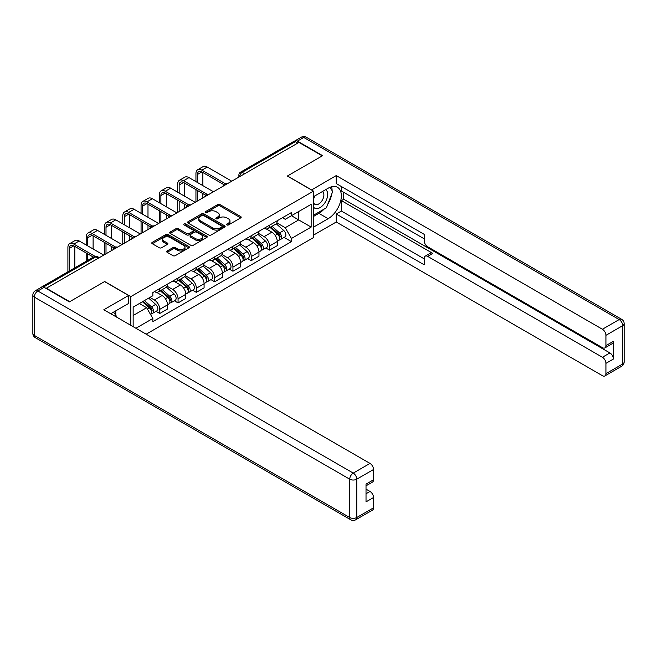 <?xml version="1.0" encoding="UTF-8"?>
<svg xmlns="http://www.w3.org/2000/svg" width="657" height="657" viewBox="0 0 657 657"><rect width="100%" height="100%" fill="white"/><g stroke="black" fill="none" stroke-linecap="round" stroke-linejoin="round"><path stroke-width="0.99" d="M226.87 224.94A1.142 0.657 0 0 0 228.488 224.94L240.717 217.886A1.626 0.936 0 0 0 241.193 217.221A1.626 0.936 0 0 0 240.717 216.555L219.996 204.59A1.626 0.936 0 0 0 217.697 204.59L205.469 211.653A1.142 0.657 0 0 0 205.132 212.121A1.142 0.657 0 0 0 205.469 212.581A1.142 0.657 0 0 0 207.078 212.581L208.663 211.669A5.207 3.006 0 0 1 216.022 211.669L217.754 212.671A5.207 3.006 0 0 1 219.274 214.79A5.207 3.006 0 0 1 217.754 216.917L216.169 217.837A1.142 0.657 0 0 0 215.833 218.296A1.142 0.657 0 0 0 216.169 218.765A1.142 0.657 0 0 0 217.779 218.765L219.364 217.853A5.207 3.006 0 0 1 226.731 217.853L228.455 218.847A5.207 3.006 0 0 1 229.983 220.974A5.207 3.006 0 0 1 228.455 223.101L226.87 224.012A1.142 0.657 0 0 0 226.542 224.48A1.142 0.657 0 0 0 226.87 224.94L226.87 224.012M167.165 250.974A1.626 0.936 0 0 0 166.689 251.639A1.626 0.936 0 0 0 167.165 252.304L172.98 255.663A1.626 0.936 0 0 0 175.279 255.663L188.863 247.82A1.626 0.936 0 0 0 189.339 247.155A1.626 0.936 0 0 0 188.863 246.49L168.143 234.533A1.626 0.936 0 0 0 165.843 234.533L152.26 242.367A1.626 0.936 0 0 0 151.783 243.033A1.626 0.936 0 0 0 152.26 243.698L159.281 247.755A1.626 0.936 0 0 0 161.589 247.755L167.395 244.396A1.626 0.936 0 0 0 167.872 243.731A1.626 0.936 0 0 0 167.395 243.065L163.913 241.053A4.353 2.513 0 0 1 162.64 239.279A4.353 2.513 0 0 1 165.326 236.955A4.353 2.513 0 0 1 170.073 237.506L183.714 245.373A4.353 2.513 0 0 1 184.987 247.155A4.353 2.513 0 0 1 182.301 249.479A4.353 2.513 0 0 1 177.554 248.929L175.279 247.615A1.626 0.936 0 0 0 172.98 247.615L167.165 250.974L167.165 252.304M130.809 296.611L104.66 281.516L69.716 301.694L46.384 288.218L298.951 142.405L322.283 155.873L287.347 176.043L313.488 191.146L130.809 296.611L130.809 325.322M208.778 234.992A1.626 0.936 0 0 0 211.078 234.992L224.661 227.15A1.626 0.936 0 0 0 225.137 226.493A1.626 0.936 0 0 0 224.661 225.827L203.941 213.862A1.626 0.936 0 0 0 201.642 213.862L188.058 221.705A1.626 0.936 0 0 0 187.582 222.37A1.626 0.936 0 0 0 188.058 223.035L208.778 234.992M184.543 225.187A1.142 0.657 0 0 1 185.701 225.351L206.741 237.497L193.183 245.324A1.626 0.936 0 0 1 190.875 245.324L170.163 233.366L175.969 230.032L175.969 228.685L170.163 232.036A1.626 0.936 0 0 0 169.687 232.701A1.626 0.936 0 0 0 170.163 233.366L170.163 232.036M175.969 230.032A1.626 0.936 0 0 1 178.277 230.032L178.277 228.685A1.626 0.936 0 0 0 175.969 228.685M178.277 228.685L186.678 233.531A1.626 0.936 0 0 0 188.978 233.531L192.838 231.305A1.626 0.936 0 0 0 193.314 230.64A1.626 0.936 0 0 0 192.838 229.975L184.083 224.924A1.142 0.657 0 0 1 183.755 224.464A1.142 0.657 0 0 1 184.453 223.856A1.142 0.657 0 0 1 185.701 223.996L206.758 236.159A1.626 0.936 0 0 1 207.234 236.824A1.626 0.936 0 0 1 206.758 237.489L206.758 236.159M146.166 334.183L313.488 237.588L313.488 191.146M46.384 288.218L46.384 288.628M41.547 287.166A3.318 1.914 -120 0 0 41.087 287.314A3.318 1.914 -120 0 0 40.734 287.635M244.659 173.744L242.203 172.323A3.318 1.914 60 0 0 240.544 172.159L293.663 141.493A3.318 1.914 60 0 1 295.313 141.657L242.203 172.323A3.318 1.914 120 0 0 239.854 176.388L239.854 176.519M297.777 143.078L295.313 141.657M269.518 225.195A7.629 4.402 60 0 1 267.941 228.62L275.677 224.152A7.629 4.402 -120 0 0 277.262 220.727M258.538 233.407L264.13 236.635A7.629 4.402 60 0 1 269.518 245.981L277.262 241.513A7.629 4.402 -120 0 0 271.867 232.167L266.323 228.973M277.262 241.513L277.262 245.636L269.518 250.103L265.814 247.968M267.941 228.62A7.629 4.402 60 0 1 264.188 228.275M269.518 245.981L269.518 250.103M251.229 235.756A7.629 4.402 60 0 1 249.652 239.181L257.388 234.713A7.629 4.402 -120 0 0 258.965 231.289M247.517 258.53L251.229 260.665L258.965 256.197L258.965 252.074A7.629 4.402 -120 0 0 253.577 242.729L248.034 239.534M249.652 239.181A7.629 4.402 60 0 1 245.89 238.836M240.248 243.969L245.833 247.196A7.629 4.402 60 0 1 251.229 256.542L251.229 260.665M232.939 246.318A7.629 4.402 60 0 1 231.354 249.742L239.099 245.275A7.629 4.402 -120 0 0 240.676 241.85M229.227 269.083L232.939 271.226L240.676 266.758L240.676 262.628A7.629 4.402 -120 0 0 235.28 253.29L229.745 250.087M231.354 249.742A7.629 4.402 60 0 1 227.601 249.397M221.951 254.53L227.544 257.758A7.629 4.402 60 0 1 232.939 267.103L232.939 271.226M214.642 256.879A7.629 4.402 60 0 1 213.065 260.303L220.801 255.836A7.629 4.402 -120 0 0 222.386 252.411M210.938 279.644L214.642 281.787L222.386 277.32L222.386 273.189A7.629 4.402 -120 0 0 216.991 263.851L211.447 260.648M213.065 260.303A7.629 4.402 60 0 1 209.312 259.958M203.662 265.091L209.255 268.319A7.629 4.402 60 0 1 214.642 277.656L214.642 281.787M196.353 267.44A7.629 4.402 60 0 1 194.776 270.865L202.512 266.397A7.629 4.402 -120 0 0 204.089 262.972M192.641 290.205L196.353 292.349L204.089 287.881L204.089 283.75A7.629 4.402 -120 0 0 198.701 274.412L193.158 271.21M194.776 270.865A7.629 4.402 60 0 1 191.015 270.52M185.373 275.653L190.957 278.88A7.629 4.402 60 0 1 196.353 288.218L196.353 292.349M178.063 278.001A7.629 4.402 60 0 1 176.478 281.426L184.223 276.958A7.629 4.402 -120 0 0 185.8 273.534M174.351 300.766L178.063 302.91L185.8 298.442L185.8 294.311A7.629 4.402 -120 0 0 180.404 284.974L174.869 281.771M176.478 281.426A7.629 4.402 60 0 1 172.725 281.081M167.075 286.214L172.668 289.441A7.629 4.402 60 0 1 178.063 298.779L178.063 302.91M159.766 288.563A7.629 4.402 60 0 1 158.189 291.979L165.925 287.511A7.629 4.402 -120 0 0 167.51 284.095M156.062 311.328L159.766 313.471L167.51 309.004L167.51 304.873A7.629 4.402 -120 0 0 162.115 295.535L156.58 292.332M158.189 291.979A7.629 4.402 60 0 1 154.436 291.642M149.919 297.424L154.379 300.003A7.629 4.402 60 0 1 159.766 309.34L159.766 313.471M282.477 217.713L285.237 219.307L311.147 204.343L298.713 211.521L298.713 219.914L285.237 227.7L276.827 222.846M133.149 326.669L133.149 307.106L152.851 295.732L152.851 292.554L291.445 212.54L291.445 215.718L311.147 227.092L291.445 238.466L285.237 227.7M311.147 204.343L311.147 227.092M133.149 315.5L146.634 307.714L152.851 318.481L152.851 321.659L291.445 241.645L291.445 238.466M152.851 318.481L135.909 328.262M146.634 307.714L139.366 303.518M284.103 237.407L291.445 241.645M227.33 225.105L228.455 224.456A5.207 3.006 0 0 0 229.983 222.329L229.983 220.974M219.274 214.79L219.274 216.145A5.207 3.006 0 0 1 217.754 218.272L216.621 218.921M240.717 216.555L240.717 217.886L219.996 205.945A1.626 0.936 0 0 0 217.697 205.945L205.92 212.745M224.661 225.827L224.661 227.15L203.941 215.217A1.626 0.936 0 0 0 201.642 215.217L188.083 223.043L188.058 221.705M221.779 226.952A1.142 0.657 0 0 0 222.115 226.493A1.142 0.657 0 0 0 221.779 226.024L203.596 215.521A1.142 0.657 0 0 0 201.986 215.521L200.311 216.49A5.207 3.006 0 0 0 198.792 218.617A5.207 3.006 0 0 0 200.311 220.744L212.745 227.913A5.207 3.006 0 0 0 220.111 227.913L221.779 226.952L221.779 228.308A1.142 0.657 0 0 0 222.115 227.839L222.115 226.493M198.792 218.617L198.792 219.972A5.207 3.006 0 0 0 200.311 222.091L200.311 220.744M221.779 228.308L220.111 229.268A5.207 3.006 0 0 1 212.745 229.268L200.311 222.091M178.277 230.032L186.678 234.886A1.626 0.936 0 0 0 188.978 234.886L192.838 232.66A1.626 0.936 0 0 0 193.314 231.995L193.314 230.64M195.392 238.565A4.353 2.513 0 0 0 200.139 239.107A4.353 2.513 0 0 0 202.824 236.791A4.353 2.513 0 0 0 201.551 235.009L196.747 232.233A1.626 0.936 0 0 0 194.447 232.233L190.587 234.459A1.626 0.936 0 0 0 190.111 235.124A1.626 0.936 0 0 0 190.587 235.789L195.392 238.565L195.392 239.92A4.353 2.513 0 0 0 200.139 240.462A4.353 2.513 0 0 0 202.824 238.146L202.824 236.791M190.111 235.124L190.111 236.479A1.626 0.936 0 0 0 190.587 237.144L190.587 235.789M195.392 239.92L190.587 237.144M184.987 247.155L184.987 248.51A4.353 2.513 0 0 1 182.301 250.834A4.353 2.513 0 0 1 177.554 250.284L175.279 248.97A1.626 0.936 0 0 0 172.98 248.97L167.19 252.313M162.64 239.279L162.64 240.634A4.353 2.513 0 0 0 163.913 242.408L163.913 241.053M167.379 244.412L163.913 242.408M188.863 246.49L188.863 247.82L168.143 235.879A1.626 0.936 0 0 0 165.843 235.879L152.284 243.714M270.052 227.404L277.5 234.056A4.147 2.39 60 0 1 278.806 240.462L277.254 241.357M270.249 227.577L273.755 229.605M270.799 226.969L279.094 234.368A1.987 1.15 60 0 1 279.718 237.448A1.987 1.15 60 0 1 279.537 237.514M272.039 226.254L279.496 232.898A4.147 2.39 60 0 1 280.802 239.312A4.147 2.39 60 0 1 279.545 239.444M276.203 223.758L283.717 230.467A4.147 2.39 60 0 1 285.023 236.873L280.802 239.312M197.47 182.515L197.47 174.458A6.217 3.589 60 0 1 198.759 171.608A6.217 3.589 60 0 1 201.863 171.92L223.881 184.625M231.765 181.192L207.259 167.042A8.377 4.837 -120 0 0 203.07 166.632L197.675 169.744A8.377 4.837 -120 0 0 195.942 173.579L195.942 181.636M225.392 183.746L201.863 170.155A8.377 4.837 -120 0 0 197.675 169.744M195.942 189.618L195.942 201.871M197.47 200.993L197.47 190.497M202.865 197.88L202.865 193.618M202.865 185.627L202.865 172.495M251.754 237.965L259.211 244.609A4.147 2.39 60 0 1 260.517 251.023L258.965 251.918M251.951 238.138L255.466 240.166M252.51 237.53L260.804 244.93A1.987 1.15 60 0 1 261.429 248.009A1.987 1.15 60 0 1 261.248 248.075M253.75 236.807L261.207 243.46A4.147 2.39 60 0 1 262.504 249.874A4.147 2.39 60 0 1 261.256 250.005M257.905 234.319L265.428 241.029A4.147 2.39 60 0 1 266.726 247.434L262.504 249.874M233.465 248.527L240.922 255.171A4.147 2.39 60 0 1 242.219 261.585L240.676 262.48M233.662 248.699L237.169 250.728M234.22 248.091L242.515 255.491A1.987 1.15 60 0 1 243.139 258.571A1.987 1.15 60 0 1 242.959 258.636M235.461 247.369L242.909 254.021A4.147 2.39 60 0 1 244.215 260.435A4.147 2.39 60 0 1 242.959 260.566M239.616 244.88L247.131 251.59A4.147 2.39 60 0 1 248.436 257.996L244.215 260.435M311.5 189.996L336.236 175.575L602.412 329.247L619.173 319.565L303.756 137.461L297.424 141.115L322.636 155.668L287.462 175.977L311.5 189.857M313.488 196.698L328.147 188.231A18.659 10.767 120 0 1 337.476 187.311A18.659 10.767 120 0 1 340.334 202.257A18.659 10.767 120 0 1 328.147 218.699L313.488 227.158M313.488 235.149L336.236 222.017L336.236 214.026L424.184 264.796L424.184 258.431A4.977 2.874 -120 0 1 425.21 256.156A4.977 2.874 -120 0 1 427.699 256.402L602.412 357.268L609.91 352.94A4.977 2.874 60 0 1 613.433 359.034L613.433 341.295A4.977 2.874 60 0 1 612.398 343.57L604.892 347.906A4.977 2.874 -120 0 0 605.926 345.623L605.926 335.341A4.977 2.874 -120 0 0 602.412 329.247M343.742 192.361L343.742 199.268L341.402 200.623L341.402 211.045L336.236 214.026M341.402 186.539L341.402 191.006L424.184 238.803M604.892 347.906A4.977 2.874 -120 0 1 602.412 347.66L427.699 246.794A4.977 2.874 -120 0 1 424.184 240.7L424.184 234.335L336.236 183.558L336.236 175.575M336.236 222.017L602.412 375.681A4.977 2.874 -120 0 0 604.892 375.927A4.977 2.874 -120 0 0 605.926 373.652L605.926 363.362A4.977 2.874 -120 0 0 602.412 357.268M297.424 141.115A4.977 2.874 -120 0 0 294.944 140.869A4.977 2.874 -120 0 0 294.41 141.345M341.402 200.623L432.856 253.421L427.699 256.402M343.742 199.268L609.91 352.94M341.402 211.045L424.184 258.842M425.21 256.156L430.368 253.175A4.977 2.874 60 0 1 432.856 253.421M313.488 216.465L318.883 213.344A18.659 10.767 120 0 0 324.057 209.148M327.761 204.261A18.659 10.767 120 0 0 331.777 193.914M332.072 190.571A18.659 10.767 120 0 0 331.613 186.769M44.159 287.339L37.827 290.994A4.977 2.874 -120 0 0 35.338 290.747L41.67 287.093A4.977 2.874 60 0 1 44.159 287.339L69.363 301.892L104.545 281.582L128.583 295.461L128.583 303.452L111.928 313.069A18.659 10.767 120 0 0 110.803 313.767M128.583 295.461L103.839 309.751L370.006 463.415A4.977 2.874 60 0 1 373.529 469.509L373.529 479.799A4.977 2.874 60 0 1 372.494 482.082L366.023 485.819M115.796 315.319L115.796 310.835M366.023 493.744L370.006 491.444A4.977 2.874 60 0 1 373.529 497.538L373.529 507.828A4.977 2.874 60 0 1 372.494 510.103L355.724 519.786A4.977 2.874 -120 0 0 356.759 517.511L373.529 507.828M373.529 479.799L366.023 484.135L366.023 501.874L373.529 497.538M370.006 491.444L366.023 489.145M313.488 207.054A10.775 6.225 120 0 0 322.061 206.126A10.775 6.225 120 0 0 327.679 194.39A10.775 6.225 120 0 0 325.724 189.635M314.391 196.172A10.775 6.225 120 0 0 313.488 198.118M313.488 201.724A7.383 4.262 120 0 0 314.982 204.384A7.383 4.262 120 0 0 320.665 202.405A7.383 4.262 120 0 0 323.885 194.981A7.383 4.262 120 0 0 322.357 191.598A7.383 4.262 120 0 0 322.332 191.589M315.007 195.819A7.383 4.262 120 0 0 313.488 200.245M329.839 187.385L332.713 191.483L326.389 207.801L313.726 215.11M113.554 312.124L116.503 316.321L116.264 316.92M179.172 193.076L179.172 185.019A6.217 3.589 60 0 1 180.461 182.17A6.217 3.589 60 0 1 183.574 182.482L205.592 195.186M213.476 191.754L188.97 177.604A8.377 4.837 -120 0 0 184.781 177.193L179.386 180.305A8.377 4.837 -120 0 0 177.653 184.141L177.653 192.189M207.103 194.3L183.574 180.716A8.377 4.837 -120 0 0 179.386 180.305M177.653 200.18L177.653 212.433M179.172 211.554L179.172 201.058M184.568 208.441L184.568 204.171M184.568 196.188L184.568 183.057M160.883 203.637L160.883 195.581A6.217 3.589 60 0 1 162.172 192.731A6.217 3.589 60 0 1 165.285 193.043L187.294 205.748M195.178 202.315L170.672 188.165A8.377 4.837 -120 0 0 166.484 187.746L161.096 190.867A8.377 4.837 -120 0 0 159.364 194.694L159.364 202.75M188.814 204.861L165.285 191.277A8.377 4.837 -120 0 0 161.096 190.867M159.364 210.741L159.364 222.994M160.883 222.115L160.883 211.62M166.278 219.003L166.278 214.732M166.278 206.75L166.278 193.618M215.176 259.08L222.624 265.732A4.147 2.39 60 0 1 223.93 272.146L222.386 273.041M215.373 259.26L218.88 261.289M215.923 258.653L224.218 266.052A1.987 1.15 60 0 1 224.842 269.124A1.987 1.15 60 0 1 224.661 269.198M217.171 257.93L224.62 264.582A4.147 2.39 60 0 1 225.926 270.996A4.147 2.39 60 0 1 224.669 271.127M221.327 255.442L228.841 262.143A4.147 2.39 60 0 1 230.147 268.557L225.926 270.996M196.886 269.641L204.335 276.293A4.147 2.39 60 0 1 205.641 282.707L204.089 283.602M197.084 269.822L200.59 271.842M197.634 269.214L205.928 276.613A1.987 1.15 60 0 1 206.553 279.685A1.987 1.15 60 0 1 206.372 279.759M198.874 268.491L206.331 275.143A4.147 2.39 60 0 1 207.628 281.557A4.147 2.39 60 0 1 206.38 281.689M203.029 265.995L210.552 272.704A4.147 2.39 60 0 1 211.85 279.118L207.628 281.557M178.589 280.202L186.046 286.854A4.147 2.39 60 0 1 187.344 293.268L185.8 294.155M178.786 280.383L182.293 282.403M179.345 279.767L187.639 287.175A1.987 1.15 60 0 1 188.263 290.246A1.987 1.15 60 0 1 188.083 290.32M180.585 279.053L188.042 285.705A4.147 2.39 60 0 1 189.339 292.119A4.147 2.39 60 0 1 188.091 292.25M184.74 276.556L192.263 283.266A4.147 2.39 60 0 1 193.56 289.68L189.339 292.119M142.594 214.19L142.594 206.142A6.217 3.589 60 0 1 143.883 203.292A6.217 3.589 60 0 1 146.987 203.596L169.005 216.309M176.889 212.876L152.383 198.726A8.377 4.837 -120 0 0 148.195 198.307L142.799 201.428A8.377 4.837 -120 0 0 141.066 205.255L141.066 213.311M170.516 215.422L146.987 201.839A8.377 4.837 -120 0 0 142.799 201.428M141.066 221.302L141.066 233.555M142.594 232.677L142.594 222.181M147.989 229.564L147.989 225.294M147.989 217.311L147.989 204.171M124.304 224.751L124.304 216.695A6.217 3.589 60 0 1 125.586 213.853A6.217 3.589 60 0 1 128.698 214.157L150.716 226.87M158.6 223.437L134.094 209.287A8.377 4.837 -120 0 0 129.905 208.869L124.51 211.989A8.377 4.837 -120 0 0 122.777 215.816L122.777 223.873M152.227 225.983L128.698 212.4A8.377 4.837 -120 0 0 124.51 211.989M122.777 231.864L122.777 244.117M124.304 243.238L124.304 232.742M129.692 240.125L129.692 235.855M129.692 227.872L129.692 214.732M106.007 235.313L106.007 227.256A6.217 3.589 60 0 1 107.296 224.415A6.217 3.589 60 0 1 110.409 224.719L132.418 237.432M140.302 233.999L115.796 219.849A8.377 4.837 -120 0 0 111.616 219.43L106.22 222.542A8.377 4.837 -120 0 0 104.488 226.378L104.488 234.434M133.938 236.545L110.409 222.961A8.377 4.837 -120 0 0 106.22 222.542M104.488 242.425L104.488 254.678M106.007 253.799L106.007 243.304M111.403 250.678L111.403 246.416M111.403 238.434L111.403 225.294M160.3 290.764L167.749 297.416A4.147 2.39 60 0 1 169.054 303.83L167.51 304.717M160.497 290.944L164.004 292.965M161.047 290.328L169.342 297.736A1.987 1.15 60 0 1 169.966 300.807A1.987 1.15 60 0 1 169.785 300.881M162.295 289.614L169.744 296.266A4.147 2.39 60 0 1 171.05 302.68A4.147 2.39 60 0 1 169.793 302.811M166.451 287.117L173.965 293.827A4.147 2.39 60 0 1 175.271 300.241L171.05 302.68M87.718 245.874L87.718 237.818A6.217 3.589 60 0 1 89.007 234.976A6.217 3.589 60 0 1 92.111 235.28L114.129 247.993M122.013 244.56L97.507 230.41A8.377 4.837 -120 0 0 93.319 229.991L87.923 233.104A8.377 4.837 -120 0 0 86.19 236.939L86.19 244.995M115.648 247.106L92.111 233.522A8.377 4.837 -120 0 0 87.923 233.104M86.19 252.986L86.19 261.272M87.718 260.394L87.718 253.865M93.113 248.987L93.113 235.855M142.462 301.735L149.459 307.977A4.147 2.39 60 0 1 150.765 314.391L150.56 314.506M142.536 301.694L145.714 303.526M143.218 301.3L151.053 308.289A1.987 1.15 60 0 1 151.677 311.369A1.987 1.15 60 0 1 151.496 311.443M144.458 300.586L151.455 306.827A4.147 2.39 60 0 1 152.752 313.233A4.147 2.39 60 0 1 151.504 313.373M148.679 298.147L155.676 304.388A4.147 2.39 60 0 1 156.974 310.802L152.752 313.233M69.428 270.955L69.428 248.379A6.217 3.589 60 0 1 70.71 245.537A6.217 3.589 60 0 1 73.822 245.841L93.368 257.125M103.724 255.113L79.218 240.971A8.377 4.837 -120 0 0 75.029 240.552L69.634 243.665A8.377 4.837 -120 0 0 67.901 247.5L67.901 271.834M95.01 256.312L73.822 244.084A8.377 4.837 -120 0 0 69.634 243.665M74.816 267.842L74.816 246.416M239.969 176.454L239.854 176.388A3.318 1.914 0 0 1 238.885 175.033L238.885 177.078M178.063 298.779L185.8 294.311M196.353 288.218L204.089 283.75M214.642 277.656L222.386 273.189M232.939 267.103L240.676 262.628M251.229 256.542L258.965 252.074M159.766 309.34L167.51 304.873M154.379 300.003L162.115 295.535M172.668 289.441L180.404 284.974M190.957 278.88L198.701 274.412M209.255 268.319L216.991 263.851M227.544 257.758L235.28 253.29M245.833 247.196L253.577 242.729M264.13 236.635L271.867 232.167M226.985 183.952A3.318 1.914 120 0 0 225.523 184.798M208.696 194.513A3.318 1.914 120 0 0 207.226 195.359M190.399 205.074A3.318 1.914 120 0 0 188.937 205.92M172.109 215.636A3.318 1.914 120 0 0 170.648 216.482M153.82 226.197A3.318 1.914 120 0 0 152.358 227.043M135.531 236.758A3.318 1.914 120 0 0 134.061 237.596M117.233 247.311A3.318 1.914 120 0 0 115.772 248.157M98.328 258.234L95.865 256.813L43.51 287.035M99.297 257.667L97.523 256.649A3.318 1.914 120 0 0 95.865 256.813A3.318 1.914 60 0 0 94.206 256.649L41.087 287.314M228.455 224.456L228.455 223.101M216.169 218.765L216.169 217.837M217.754 218.272L217.754 216.917M205.469 212.581L205.469 211.653M217.697 205.945L217.697 204.59M219.996 205.945L219.996 204.59M201.642 215.217L201.642 213.862M203.941 215.217L203.941 213.862M212.745 229.268L212.745 227.913M220.111 229.268L220.111 227.913M186.678 234.886L186.678 233.531M188.978 234.886L188.978 233.531M192.838 232.66L192.838 231.305M185.701 225.351L185.701 223.996M172.98 248.97L172.98 247.615M175.279 248.97L175.279 247.615M177.554 250.284L177.554 248.929M167.395 244.396L167.395 243.065M152.26 243.698L152.26 242.367M165.843 235.879L165.843 234.533M168.143 235.879L168.143 234.533M277.5 234.056L275.176 235.395M280.128 236.536L279.389 236.963M283.717 230.467L279.496 232.898M201.863 170.155L207.259 167.042M197.47 174.458L201.863 171.92M259.211 244.609L256.887 245.956M261.839 247.098L261.092 247.525M265.428 241.029L261.207 243.46M240.922 255.171L238.598 256.517M243.55 257.659L242.803 258.086M247.131 251.59L242.909 254.021M605.926 345.623L613.433 341.295M613.433 359.034L605.926 363.362M605.926 373.652L622.696 363.97L622.696 325.658L605.926 335.341M318.883 213.344L328.147 218.699M622.696 363.97A4.977 2.874 60 0 1 621.662 366.253A4.977 4.977 0 0 0 624.15 361.941A4.977 2.874 180 0 1 622.696 363.97M622.696 325.658A4.977 2.874 0 0 0 624.15 323.622A4.977 4.977 0 0 0 621.662 319.318A4.977 2.874 -60 0 0 619.173 319.565A4.977 2.874 60 0 1 622.696 325.658M294.944 140.869L301.276 137.214A4.977 2.874 60 0 1 303.756 137.461A4.977 2.874 -60 0 1 306.244 137.214L621.662 319.318M35.338 290.747A4.977 4.977 0 0 0 32.85 295.059A4.977 2.874 180 0 0 34.304 297.087A4.977 2.874 -60 0 1 37.827 290.994L353.244 473.097A4.977 2.874 -60 0 0 349.721 479.191L34.304 297.087L34.304 335.407L349.721 517.511L349.721 479.191A4.977 2.874 0 0 0 356.759 479.191L356.759 517.511A4.977 2.874 180 0 1 349.721 517.511A4.977 2.874 -60 0 0 350.756 519.786A4.977 4.977 0 0 0 355.724 519.786M373.529 469.509L356.759 479.191A4.977 2.874 -120 0 0 353.244 473.097L370.006 463.415M35.338 337.682A4.977 2.874 -60 0 1 34.304 335.407A4.977 2.874 0 0 1 32.85 333.378A4.977 4.977 0 0 0 35.338 337.682L350.756 519.786M183.574 180.716L188.97 177.604M179.172 185.019L183.574 182.482M165.285 191.277L170.672 188.165M160.883 195.581L165.285 193.043M222.624 265.732L220.3 267.079M225.261 268.22L224.513 268.647M228.841 262.143L224.62 264.582M204.335 276.293L202.011 277.64M206.963 278.773L206.216 279.209M210.552 272.704L206.331 275.143M186.046 286.854L183.722 288.201M188.674 289.335L187.927 289.77M192.263 283.266L188.042 285.705M146.987 201.839L152.383 198.726M142.594 206.142L146.987 203.596M128.698 212.4L134.094 209.287M124.304 216.695L128.698 214.157M110.409 222.961L115.796 219.849M106.007 227.256L110.409 224.719M167.749 297.416L165.424 298.763M170.385 299.896L169.637 300.331M173.965 293.827L169.744 296.266M92.111 233.522L97.507 230.41M87.718 237.818L92.111 235.28M149.459 307.977L147.455 309.135M152.087 310.457L151.34 310.892M155.676 304.388L151.455 306.827M73.822 244.084L79.218 240.971M69.428 248.379L73.822 245.841M227.265 183.788A3.318 3.318 0 0 0 223.01 186.243M208.975 194.349A3.318 3.318 0 0 0 204.721 196.804M190.686 204.91A3.318 3.318 0 0 0 186.432 207.366M172.389 215.471A3.318 3.318 0 0 0 168.135 217.927M154.099 226.033A3.318 3.318 0 0 0 149.845 228.488M135.81 236.594A3.318 3.318 0 0 0 131.556 239.049M117.513 247.155A3.318 3.318 0 0 0 113.259 249.611M97.523 256.649A3.318 3.318 0 0 0 94.206 256.649M240.544 172.159A3.318 3.318 0 0 0 238.885 175.033M604.892 375.927L621.662 366.253M624.15 361.941L624.15 323.622M306.244 137.214A4.977 4.977 0 0 0 301.276 137.214M32.85 295.059L32.85 333.378"/></g></svg>
